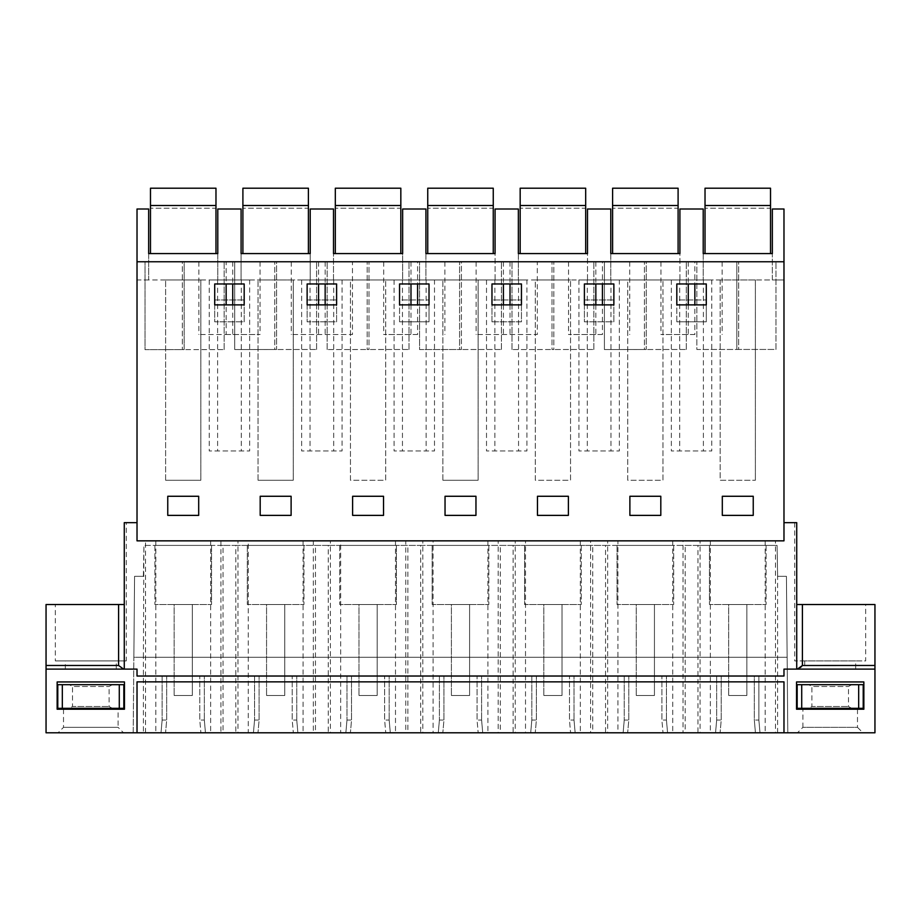 <?xml version="1.0" encoding="UTF-8"?>
<svg xmlns="http://www.w3.org/2000/svg" width="921" height="921" viewBox="0 0 921 921"><rect width="100%" height="100%" fill="white"/><g stroke="black" fill="none" stroke-linecap="round" stroke-linejoin="round"><path stroke-width="0.69" stroke-dasharray="4.61 3.45" d="M310.216 279.949L310.216 208.998L333.506 208.998L333.506 279.949L310.216 279.949L310.216 253.574L241.083 253.574L241.083 279.949L217.793 279.949L217.793 208.998L241.083 208.998L241.083 279.949L310.216 279.949M333.506 279.949L402.65 279.949L402.65 253.574L333.506 253.574L333.506 279.949M425.928 279.949L402.65 279.949L402.65 208.998L425.928 208.998L425.928 279.949L495.072 279.949L495.072 253.574L425.928 253.574L425.928 279.949M518.35 279.949L495.072 279.949L495.072 208.998L518.35 208.998L518.35 279.949L587.494 279.949L587.494 253.574L518.35 253.574L518.35 279.949M610.784 279.949L587.494 279.949L587.494 208.998L610.784 208.998L610.784 279.949L679.917 279.949L679.917 253.574L610.784 253.574L610.784 279.949M703.207 279.949L679.917 279.949L679.917 208.998L703.207 208.998L703.207 279.949L772.339 279.949L772.339 253.574L703.207 253.574L703.207 279.949M223.043 545.393L143.929 545.393L143.388 576.327L134.57 576.327L133.856 657.283L143.411 657.283L143.929 545.393L777.071 545.393L777.612 576.327L786.43 576.327L787.8 732.794L697.957 732.794L697.957 545.393L685.166 545.393L685.166 732.794L605.534 732.794L605.534 545.393L592.733 545.393L592.733 732.794L513.112 732.794L513.112 545.393L500.31 545.393L500.31 732.794L420.69 732.794L420.69 545.393L407.888 545.393L407.888 732.794L328.267 732.794L328.267 545.393L315.466 545.393L315.466 732.794L235.834 732.794L235.834 545.393L223.043 545.393L223.043 732.794L143.411 732.794L143.411 657.283L787.144 657.283L133.856 657.283L133.2 732.794L759.986 732.794L755.439 732.794L754.322 720.049L754.322 676.026L783.978 676.026L783.978 669.118L874.95 669.118L840.574 669.118L874.95 669.118L874.95 732.794L775.459 732.794L775.459 540.846L783.978 540.846L783.978 279.949L772.339 279.949L772.339 208.998L783.978 208.998L783.978 279.949L137.022 279.949L137.022 540.846L137.022 522.656L124.277 522.656L124.277 669.118L124.277 522.656L126.281 522.656L124.277 522.656L124.277 604.521L55.329 604.521L55.329 660.921L126.281 660.921L126.281 522.656M148.661 279.949L137.022 279.949L137.022 208.998L148.661 208.998L148.661 279.949L217.793 279.949L217.793 253.574L148.661 253.574L148.661 279.949M200.847 279.949L165.619 279.949L200.847 279.949L200.847 480.267L200.847 279.949M350.464 279.949L385.692 279.949L350.464 279.949L350.464 480.267L385.692 480.267L385.692 279.949L385.692 480.267L350.464 480.267L350.464 279.949M627.731 279.949L662.959 279.949L627.731 279.949L627.731 480.267L662.959 480.267L662.959 279.949L662.959 480.267L627.731 480.267L627.731 279.949M293.269 279.949L258.041 279.949L293.269 279.949L293.269 480.267L293.269 279.949M342.071 279.949L301.651 279.949L342.071 279.949L342.071 450.968L301.651 450.968L342.071 450.968M526.927 279.949L486.507 279.949L526.927 279.949L526.927 450.968L486.507 450.968L526.927 450.968M755.381 279.949L720.153 279.949L755.381 279.949L755.381 480.267L755.381 279.949M249.649 279.949L209.228 279.949L249.649 279.949L249.649 450.968L209.228 450.968L249.649 450.968M434.493 279.949L394.073 279.949L434.493 279.949L434.493 450.968L394.073 450.968L434.493 450.968M619.349 279.949L578.929 279.949L619.349 279.949L619.349 450.968L578.929 450.968L619.349 450.968M478.114 279.949L442.886 279.949L478.114 279.949L478.114 480.267L478.114 279.949M711.772 279.949L671.351 279.949L711.772 279.949L711.772 450.968L671.351 450.968L711.772 450.968M535.308 279.949L570.536 279.949L535.308 279.949L535.308 480.267L570.536 480.267L570.536 279.949L570.536 480.267L535.308 480.267L535.308 279.949M783.978 261.76L137.022 261.76M783.978 522.656L783.978 540.846L783.978 522.656L796.723 522.656L794.719 522.656L796.723 522.656L796.723 669.118L840.574 669.118L796.723 669.118L796.723 604.521L796.723 669.118M775.459 540.846L710.356 540.846L710.356 732.794L683.037 732.794L683.037 540.846L617.933 540.846L617.933 732.794L590.614 732.794L590.614 540.846L525.511 540.846L525.511 732.794L498.192 732.794L498.192 540.846L433.089 540.846L433.089 732.794L405.77 732.794L405.77 540.846L340.666 540.846L340.666 732.794L313.336 732.794L313.336 540.846L248.244 540.846L248.244 732.794L220.913 732.794L220.913 540.846L137.022 540.846L783.978 540.846L137.022 540.846L137.022 522.656M198.694 496.269L167.76 496.269L198.694 496.269L198.694 515.38L198.694 496.269L198.694 515.38L167.76 515.38L167.76 496.269L167.76 515.38L198.694 515.38L167.76 515.38L167.76 496.269L198.694 496.269M244.18 299.97L214.708 299.97L214.708 321.797L244.18 321.797L244.18 299.97L214.708 299.97L214.708 321.797L244.18 321.797L244.18 299.97M676.82 321.797L676.82 299.97L706.292 299.97L676.82 299.97L676.82 321.797L706.292 321.797L706.292 299.97L706.292 321.797L676.82 321.797M660.806 515.38L660.806 496.269L629.883 496.269L660.806 496.269L660.806 515.38L629.883 515.38L629.883 496.269L629.883 515.38L660.806 515.38L629.883 515.38L629.883 496.269L660.806 496.269M537.461 515.38L568.384 515.38L568.384 496.269L537.461 496.269L568.384 496.269L568.384 515.38L537.461 515.38L537.461 496.269L537.461 515.38L568.384 515.38L568.384 496.269L537.461 496.269L537.461 515.38M383.539 515.38L383.539 496.269L352.616 496.269L383.539 496.269L383.539 515.38L352.616 515.38L352.616 496.269L352.616 515.38L383.539 515.38L352.616 515.38L352.616 496.269L383.539 496.269L383.539 515.38M291.117 515.38L291.117 496.269L260.194 496.269L291.117 496.269L291.117 515.38L260.194 515.38L260.194 496.269L260.194 515.38L291.117 515.38L260.194 515.38L260.194 496.269L291.117 496.269L291.117 515.38M336.602 299.97L307.13 299.97L307.13 321.797L336.602 321.797L336.602 299.97L307.13 299.97L307.13 321.797L336.602 321.797L336.602 299.97M445.039 515.38L445.039 496.269L445.039 515.38L475.961 515.38L475.961 496.269L445.039 496.269L475.961 496.269L475.961 515.38L445.039 515.38L475.961 515.38L475.961 496.269L445.039 496.269L445.039 515.38M399.553 321.797L399.553 299.97L429.025 299.97L399.553 299.97L399.553 321.797L429.025 321.797L429.025 299.97L429.025 321.797L399.553 321.797M491.975 321.797L521.447 321.797L521.447 299.97L491.975 299.97L491.975 321.797L521.447 321.797L521.447 299.97L491.975 299.97L491.975 321.797M613.87 299.97L584.398 299.97L584.398 321.797L613.87 321.797L613.87 299.97L584.398 299.97L584.398 321.797L613.87 321.797L613.87 299.97M753.24 496.269L722.306 496.269L722.306 515.38L722.306 496.269L722.306 515.38L753.24 515.38L753.24 496.269L722.306 496.269L753.24 496.269L753.24 515.38L722.306 515.38L753.24 515.38M165.619 480.267L165.619 279.949L165.619 480.267L200.847 480.267L165.619 480.267M258.041 480.267L258.041 279.949L258.041 480.267L293.269 480.267L258.041 480.267M333.701 279.949L333.701 450.968M310.032 279.949L310.032 450.968M301.651 279.949L301.651 450.968M518.546 279.949L518.546 450.968M494.876 279.949L494.876 450.968M486.507 279.949L486.507 450.968M720.153 279.949L720.153 480.267L755.381 480.267L720.153 480.267L720.153 279.949M241.279 279.949L241.279 450.968M217.609 279.949L217.609 450.968M209.228 279.949L209.228 450.968M426.124 279.949L426.124 450.968M402.454 279.949L402.454 450.968M394.073 279.949L394.073 450.968M587.299 279.949L587.299 450.968M610.968 279.949L610.968 450.968M578.929 279.949L578.929 450.968M442.886 480.267L442.886 279.949L442.886 480.267L478.114 480.267L442.886 480.267M679.721 279.949L679.721 450.968M703.391 279.949L703.391 450.968M671.351 279.949L671.351 450.968M184.142 261.76L224.16 261.76L145.023 261.76L182.323 261.76L182.323 349.635L182.323 261.76L184.142 261.76L184.142 349.635L145.023 349.669L145.023 261.76L145.023 349.669L184.142 349.635L184.142 261.76M226.14 261.76L260.033 261.76L198.855 261.76L226.14 261.76L226.14 283.956M602.438 261.76L568.545 261.76L602.438 261.76L602.438 283.956M646.254 261.76L604.406 261.76L686.283 261.76L646.254 261.76L646.254 349.508L644.435 349.52L644.435 261.76L644.435 349.52L604.406 349.543L604.406 261.76L604.406 349.543L646.254 349.508L646.254 261.76M368.987 261.76L327.139 261.76L409.016 261.76L368.987 261.76L368.987 349.508L367.168 349.52L367.168 261.76L367.168 349.52L368.987 349.508L368.987 261.76M276.565 261.76L234.717 261.76L316.594 261.76L276.565 261.76L276.565 349.508L274.746 349.52L274.746 261.76L274.746 349.52L234.717 349.543L234.717 261.76L234.717 349.543L276.565 349.508L276.565 261.76M352.455 261.76L291.278 261.76L352.455 261.76L352.455 334.53L291.278 334.53L352.455 334.53M461.409 261.76L419.562 261.76L461.409 261.76L461.409 349.508L459.591 349.52L459.591 261.76L459.591 349.52L419.562 349.543L419.562 261.76L419.562 349.543L461.409 349.508L461.409 261.76M417.593 261.76L383.7 261.76L417.593 261.76L417.593 283.956M553.832 261.76L511.984 261.76L593.861 261.76L553.832 261.76L553.832 349.508L552.013 349.52L552.013 261.76L552.013 349.52L553.832 349.508L553.832 261.76M537.3 261.76L476.122 261.76L537.3 261.76L537.3 334.53L476.122 334.53L537.3 334.53M694.86 261.76L660.967 261.76L694.86 261.76L694.86 283.956M738.677 261.76L696.84 261.76L736.858 261.76L736.858 349.45L736.858 261.76L775.977 261.76L738.677 261.76L738.677 349.45L696.84 349.485L696.84 261.76L696.84 349.485L738.677 349.45L738.677 261.76M710.356 540.846L700.087 540.846L700.087 732.794M683.037 540.846L700.087 540.846M617.933 540.846L607.664 540.846L607.664 732.794M590.614 540.846L607.664 540.846M525.511 540.846L515.23 540.846L515.23 732.794M498.192 540.846L515.23 540.846M433.089 540.846L422.808 540.846L422.808 732.794M405.77 540.846L422.808 540.846M340.666 540.846L330.386 540.846L330.386 732.794M313.336 540.846L330.386 540.846M248.244 540.846L237.963 540.846L237.963 732.794M220.913 540.846L237.963 540.846M758.869 720.049L758.869 676.026L716.665 676.026L754.322 676.026L754.322 720.049L758.869 720.049L759.986 732.794L758.869 720.049L758.869 676.026L137.022 676.026L137.022 669.118L123.575 669.118L124.277 669.118L124.277 604.521L55.329 604.521M155.822 540.846L155.822 732.794L46.05 732.794L46.05 669.118L124.277 669.118M224.16 349.612L224.16 261.76L224.16 349.612L184.142 349.635L224.16 349.612M226.14 334.53L260.033 334.53L198.855 334.53L226.14 334.53L226.14 304.874M232.737 261.76L232.737 283.956M232.737 304.874L232.737 334.53M260.033 261.76L260.033 334.53M198.855 261.76L198.855 334.53M244.18 304.874L214.708 304.874L214.708 283.956L244.18 283.956L244.18 304.874M602.438 334.53L568.545 334.53L602.438 334.53L602.438 304.874M629.722 261.76L629.722 334.53M568.545 261.76L568.545 334.53M584.398 283.956L613.87 283.956L613.87 304.874L584.398 304.874L584.398 283.956M595.841 261.76L595.841 283.956M595.841 304.874L595.841 334.53M686.283 349.485L686.283 261.76L686.283 349.485L646.254 349.508L686.283 349.485M409.016 349.485L409.016 261.76L409.016 349.485L368.987 349.508L409.016 349.485M327.139 349.543L327.139 261.76L327.139 349.543L367.168 349.52L327.139 349.543M316.594 349.485L316.594 261.76L316.594 349.485L276.565 349.508L316.594 349.485M291.278 261.76L291.278 334.53M307.13 283.956L336.602 283.956L336.602 304.874L307.13 304.874L307.13 283.956M318.562 261.76L318.562 283.956M318.562 304.874L318.562 334.53M325.159 261.76L325.159 283.956M325.159 304.874L325.159 334.53M501.438 349.485L501.438 261.76L501.438 349.485L461.409 349.508L501.438 349.485M417.593 334.53L383.7 334.53L417.593 334.53L417.593 304.874M444.878 261.76L444.878 334.53M383.7 261.76L383.7 334.53M399.553 283.956L429.025 283.956L429.025 304.874L399.553 304.874L399.553 283.956M410.985 261.76L410.985 283.956M410.985 304.874L410.985 334.53M593.861 349.485L593.861 261.76L593.861 349.485L553.832 349.508L593.861 349.485M511.984 349.543L511.984 261.76L511.984 349.543L552.013 349.52L511.984 349.543M476.122 261.76L476.122 334.53M491.975 283.956L521.447 283.956L521.447 304.874L491.975 304.874L491.975 283.956M503.407 261.76L503.407 283.956M503.407 304.874L503.407 334.53M510.015 261.76L510.015 283.956M510.015 304.874L510.015 334.53M694.86 334.53L660.967 334.53L694.86 334.53L694.86 304.874M722.145 261.76L722.145 334.53M660.967 261.76L660.967 334.53M676.82 283.956L706.292 283.956L706.292 304.874L676.82 304.874L676.82 283.956M688.263 261.76L688.263 283.956M688.263 304.874L688.263 334.53M775.977 349.427L775.977 261.76L775.977 349.427L738.677 349.45L775.977 349.427M775.459 732.794L710.356 732.794M683.037 732.794L617.933 732.794M590.614 732.794L525.511 732.794M498.192 732.794L433.089 732.794M405.77 732.794L340.666 732.794M313.336 732.794L248.244 732.794M220.913 732.794L155.822 732.794M666.447 676.026L624.242 676.026L666.447 676.026L666.447 720.049L666.447 676.026M574.025 676.026L531.82 676.026L574.025 676.026L574.025 720.049L574.025 676.026M481.602 676.026L439.398 676.026L481.602 676.026L481.602 720.049L481.602 676.026M389.18 676.026L346.975 676.026L389.18 676.026L389.18 720.049L389.18 676.026M296.758 676.026L254.553 676.026L296.758 676.026L296.758 720.049L296.758 676.026M204.335 676.026L162.131 676.026L204.335 676.026L204.335 720.049L204.335 676.026M865.671 604.521L796.723 604.521L796.723 522.656L796.723 604.521L865.671 604.521L865.671 660.921L794.719 660.921L865.671 660.921M80.426 669.118L123.575 669.118L80.426 669.118M794.719 522.656L794.719 660.921M874.95 604.521L874.95 665.469L802.398 665.503L802.41 604.521L874.95 604.521M123.552 732.794L58.058 732.794L123.552 732.794L118.095 727.337L63.514 727.337L118.095 727.337L118.095 709.228L63.514 709.228L118.095 709.228M685.166 732.794L697.957 732.794M592.733 732.794L605.534 732.794M500.31 732.794L513.112 732.794M407.888 732.794L420.69 732.794M315.466 732.794L328.267 732.794M223.043 732.794L235.834 732.794M143.411 574.658L143.388 576.327L134.57 576.327L133.2 732.794L143.411 732.794M777.589 732.794L777.589 574.658L777.612 576.327L786.43 576.327L787.8 732.794L755.439 732.794L754.322 720.049M797.448 732.794L862.942 732.794L797.448 732.794L802.905 727.337L857.486 727.337L862.942 732.794M124.277 604.521L46.05 604.521L46.05 665.469L118.59 665.469L123.575 669.118M126.281 660.921L55.329 660.921M716.665 720.049L715.548 732.794L716.665 720.049L716.665 676.026L716.665 720.049L721.212 720.049L721.212 676.026L721.212 720.049L720.095 732.794L721.212 720.049M666.447 720.049L667.564 732.794L666.447 720.049L661.9 720.049L661.9 676.026L661.9 720.049L663.016 732.794L661.9 720.049M624.242 720.049L623.126 732.794L624.242 720.049L624.242 676.026L624.242 720.049L628.79 720.049L628.79 676.026L628.79 720.049L627.673 732.794L628.79 720.049M574.025 720.049L575.141 732.794L574.025 720.049L569.477 720.049L569.477 676.026L569.477 720.049L570.594 732.794L569.477 720.049M531.82 720.049L530.703 732.794L531.82 720.049L531.82 676.026L531.82 720.049L536.367 720.049L536.367 676.026L536.367 720.049L535.251 732.794L536.367 720.049M481.602 720.049L482.719 732.794L481.602 720.049L477.055 720.049L477.055 676.026L477.055 720.049L478.172 732.794L477.055 720.049M439.398 720.049L438.281 732.794L439.398 720.049L439.398 676.026L439.398 720.049L443.945 720.049L443.945 676.026L443.945 720.049L442.828 732.794L443.945 720.049M389.18 720.049L390.297 732.794L389.18 720.049L384.633 720.049L384.633 676.026L384.633 720.049L385.749 732.794L384.633 720.049M346.975 720.049L345.859 732.794L346.975 720.049L346.975 676.026L346.975 720.049L351.523 720.049L351.523 676.026L351.523 720.049L350.406 732.794L351.523 720.049M296.758 720.049L297.874 732.794L296.758 720.049L292.21 720.049L292.21 676.026L292.21 720.049L293.327 732.794L292.21 720.049M254.553 720.049L253.436 732.794L254.553 720.049L254.553 676.026L254.553 720.049L259.1 720.049L259.1 676.026L259.1 720.049L257.984 732.794L259.1 720.049M204.335 720.049L205.452 732.794L204.335 720.049L199.788 720.049L199.788 676.026L199.788 720.049L200.905 732.794L199.788 720.049M162.131 720.049L161.014 732.794L162.131 720.049L162.131 676.026L162.131 720.049L166.678 720.049L166.678 676.026L166.678 720.049L165.561 732.794L166.678 720.049M796.723 604.521L802.41 604.521M855.667 660.921L804.724 660.921L855.667 660.921L855.667 669.118L804.724 669.118L855.667 669.118M800.43 667.529L797.425 669.118M783.978 732.794L783.978 681.851M137.022 732.794L137.022 681.851M63.514 709.228L63.514 727.337L58.058 732.794M857.486 709.228L857.486 727.337L802.905 727.337L802.905 709.228L857.486 709.228L802.905 709.228M116.276 660.921L65.333 660.921L116.276 660.921L116.276 669.118L65.333 669.118L116.276 669.118M124.462 681.943L124.462 709.228L57.148 709.228L57.148 681.943L124.462 681.943M863.852 709.228L796.538 709.228L796.538 681.943L863.852 681.943L863.852 709.228M804.724 660.921L804.724 669.118M777.589 574.658L777.071 545.393L697.957 545.393M605.534 545.393L685.166 545.393M513.112 545.393L592.733 545.393M420.69 545.393L500.31 545.393M328.267 545.393L407.888 545.393M235.834 545.393L315.466 545.393M65.333 669.118L65.333 660.921M211.554 545.393L154.901 545.393L211.554 545.393L211.554 604.521L154.901 604.521L211.554 604.521L211.554 545.393M247.323 545.393L303.976 545.393L247.323 545.393L247.323 604.521L303.976 604.521L247.323 604.521L247.323 545.393M709.446 545.393L766.099 545.393L709.446 545.393L709.446 604.521L766.099 604.521L709.446 604.521L709.446 545.393M524.59 545.393L581.255 545.393L524.59 545.393L524.59 604.521L581.255 604.521L524.59 604.521L524.59 545.393M396.41 545.393L339.745 545.393L396.41 545.393L396.41 604.521L339.745 604.521L396.41 604.521L396.41 545.393M432.168 545.393L488.832 545.393L432.168 545.393L432.168 604.521L488.832 604.521L432.168 604.521L432.168 545.393M617.024 545.393L673.677 545.393L617.024 545.393L617.024 604.521L673.677 604.521L617.024 604.521L617.024 545.393M154.901 545.393L154.901 604.521L154.901 545.393M303.976 545.393L303.976 604.521L303.976 545.393M766.099 545.393L766.099 604.521L766.099 545.393M581.255 545.393L581.255 604.521L581.255 545.393M339.745 545.393L339.745 604.521L339.745 545.393M488.832 545.393L488.832 604.521L488.832 545.393M673.677 545.393L673.677 604.521L673.677 545.393M215.975 253.574L215.975 188.206L150.48 188.206L150.48 253.574L215.975 253.574L150.48 253.574M215.975 208.227L215.975 188.206L150.48 188.206L150.48 208.227L150.48 188.206L215.975 188.206L215.975 208.227L150.48 208.227L215.975 208.227M215.975 205.498L150.48 205.498M308.397 253.574L308.397 188.206L242.902 188.206L242.902 253.574L308.397 253.574L242.902 253.574M308.397 208.227L308.397 188.206L242.902 188.206L242.902 208.227L242.902 188.206L308.397 188.206L308.397 208.227L242.902 208.227L308.397 208.227M308.397 205.498L242.902 205.498M400.831 253.574L400.831 188.206L335.325 188.206L335.325 253.574L400.831 253.574L335.325 253.574M400.831 208.227L400.831 188.206L335.325 188.206L335.325 208.227L335.325 188.206L400.831 188.206L400.831 208.227L335.325 208.227L400.831 208.227M400.831 205.498L335.325 205.498M493.253 253.574L493.253 188.206L427.747 188.206L427.747 253.574L493.253 253.574L427.747 253.574M493.253 208.227L493.253 188.206L427.747 188.206L427.747 208.227L427.747 188.206L493.253 188.206L493.253 208.227L427.747 208.227L493.253 208.227M493.253 205.498L427.747 205.498M585.675 253.574L585.675 188.206L520.169 188.206L520.169 253.574L585.675 253.574L520.169 253.574M585.675 208.227L585.675 188.206L520.169 188.206L520.169 208.227L520.169 188.206L585.675 188.206L585.675 208.227L520.169 208.227L585.675 208.227M585.675 205.498L520.169 205.498M678.098 253.574L678.098 188.206L612.603 188.206L612.603 253.574L678.098 253.574L612.603 253.574M678.098 208.227L678.098 188.206L612.603 188.206L612.603 208.227L612.603 188.206L678.098 188.206L678.098 208.227L612.603 208.227L678.098 208.227M678.098 205.498L612.603 205.498M770.52 253.574L770.52 188.206L705.026 188.206L705.026 253.574L770.52 253.574L705.026 253.574M770.52 208.227L770.52 188.206L705.026 188.206L705.026 208.227L705.026 188.206L770.52 188.206L770.52 208.227L705.026 208.227L770.52 208.227M770.52 205.498L705.026 205.498M192.328 604.521L192.328 695.493L174.138 695.493L192.328 695.493L192.328 604.521L174.138 604.521L174.138 695.493L174.138 604.521L192.328 604.521M284.75 604.521L284.75 695.493L266.56 695.493L284.75 695.493L284.75 604.521L266.56 604.521L266.56 695.493L266.56 604.521L284.75 604.521M377.173 604.521L377.173 695.493L358.983 695.493L377.173 695.493L377.173 604.521L358.983 604.521L358.983 695.493L358.983 604.521L377.173 604.521M469.595 604.521L469.595 695.493L451.405 695.493L469.595 695.493L469.595 604.521L451.405 604.521L451.405 695.493L451.405 604.521L469.595 604.521M562.017 604.521L562.017 695.493L543.827 695.493L562.017 695.493L562.017 604.521L543.827 604.521L543.827 695.493L543.827 604.521L562.017 604.521M654.44 604.521L654.44 695.493L636.25 695.493L654.44 695.493L654.44 604.521L636.25 604.521L636.25 695.493L636.25 604.521L654.44 604.521M746.862 604.521L746.862 695.493L728.672 695.493L746.862 695.493L746.862 604.521L728.672 604.521L728.672 695.493L728.672 604.521L746.862 604.521M797.172 684.671L863.219 684.671M811.355 684.671L851.66 684.671L808.73 684.671L811.885 686.49L848.506 686.49L811.885 686.49L811.885 706.499L848.506 706.499L811.885 706.499L808.73 708.318L851.66 708.318L811.355 708.318M797.172 708.318L863.219 708.318M62.329 684.671L57.781 684.671L57.781 708.318L123.828 708.318L123.828 684.671L62.329 684.671L62.329 708.318M71.976 684.671L112.27 684.671L69.34 684.671L72.494 686.49L109.115 686.49L72.494 686.49L72.494 706.499L109.115 706.499L72.494 706.499L69.34 708.318L112.27 708.318L71.976 708.318M145.541 732.794L145.541 540.846M765.178 540.846L765.178 732.794M672.756 540.846L672.756 732.794M580.334 540.846L580.334 732.794M487.911 540.846L487.911 732.794M395.489 540.846L395.489 732.794M303.067 540.846L303.067 732.794M210.644 540.846L210.644 732.794M118.59 665.469L118.59 604.521M801.719 684.671L801.719 708.318M858.671 684.671L858.671 708.318M119.281 684.671L119.281 708.318M851.66 708.318L848.506 706.499L848.506 686.49L851.66 684.671M112.27 708.318L109.115 706.499L109.115 686.49L112.27 684.671"/><path stroke-width="1.38" d="M310.216 253.574L310.216 208.998L333.506 208.998L333.506 253.574L402.65 253.574L402.65 208.998L425.928 208.998L425.928 253.574L495.072 253.574L495.072 208.998L518.35 208.998L518.35 253.574L587.494 253.574L587.494 208.998L610.784 208.998L610.784 253.574L679.917 253.574L679.917 208.998L703.207 208.998L703.207 253.574L772.339 253.574L772.339 208.998L783.978 208.998L783.978 261.76L137.022 261.76L137.022 208.998L148.661 208.998L148.661 253.574L217.793 253.574L217.793 208.998L241.083 208.998L241.083 253.574L310.216 253.574M137.022 261.76L137.022 540.846L783.978 540.846L783.978 261.76M167.76 496.269L198.694 496.269L198.694 515.38L167.76 515.38L167.76 496.269M244.18 304.874L214.708 304.874L214.708 283.956L244.18 283.956L244.18 304.874M676.82 304.874L676.82 283.956L706.292 283.956L706.292 304.874L676.82 304.874M660.806 496.269L629.883 496.269L629.883 515.38L660.806 515.38L660.806 496.269L660.806 515.38M568.384 515.38L537.461 515.38L537.461 496.269L568.384 496.269L568.384 515.38M352.616 496.269L352.616 515.38L383.539 515.38L383.539 496.269L352.616 496.269M260.194 496.269L260.194 515.38L291.117 515.38L291.117 496.269L260.194 496.269M336.602 304.874L307.13 304.874L307.13 283.956L336.602 283.956L336.602 304.874M475.961 496.269L475.961 515.38L445.039 515.38L445.039 496.269L475.961 496.269M399.553 304.874L399.553 283.956L429.025 283.956L429.025 304.874L399.553 304.874M491.975 283.956L521.447 283.956L521.447 304.874L491.975 304.874L491.975 283.956M613.87 304.874L584.398 304.874L584.398 283.956L613.87 283.956L613.87 304.874M753.24 496.269L753.24 515.38L722.306 515.38L722.306 496.269L753.24 496.269L753.24 515.38M783.978 522.656L796.723 522.656L796.723 669.118M137.022 522.656L124.277 522.656L124.277 669.118M232.737 283.956L232.737 304.874M226.14 283.956L226.14 304.874M602.438 283.956L602.438 304.874M595.841 283.956L595.841 304.874M318.562 283.956L318.562 304.874M325.159 283.956L325.159 304.874M417.593 283.956L417.593 304.874M410.985 283.956L410.985 304.874M503.407 283.956L503.407 304.874M510.015 283.956L510.015 304.874M694.86 283.956L694.86 304.874M688.263 283.956L688.263 304.874M800.43 667.529L802.398 665.503L874.95 665.469L874.95 732.794L46.05 732.794L46.05 669.118L137.022 669.118L137.022 676.026L783.978 676.026L783.978 669.118L874.95 669.118L874.95 604.521L802.41 604.521L802.41 665.469L797.425 669.118M118.59 665.469L118.59 604.521L46.05 604.521L46.05 669.118L46.05 665.469L118.59 665.469L123.575 669.118M137.022 732.794L137.022 681.851L783.978 681.851L783.978 732.794M124.462 681.943L124.462 709.228L57.148 709.228L57.148 681.943L124.462 681.943M863.852 709.228L796.538 709.228L796.538 681.943L863.852 681.943L863.852 709.228M796.723 604.521L802.41 604.521M118.59 604.521L124.277 604.521M215.975 205.498L215.975 188.206L150.48 188.206L150.48 205.498L215.975 205.498L215.975 253.574M150.48 253.574L150.48 205.498M308.397 205.498L308.397 188.206L242.902 188.206L242.902 205.498L308.397 205.498L308.397 253.574M242.902 253.574L242.902 205.498M400.831 205.498L400.831 188.206L335.325 188.206L335.325 205.498L400.831 205.498L400.831 253.574M335.325 253.574L335.325 205.498M493.253 205.498L493.253 188.206L427.747 188.206L427.747 205.498L493.253 205.498L493.253 253.574M427.747 253.574L427.747 205.498M585.675 205.498L585.675 188.206L520.169 188.206L520.169 205.498L585.675 205.498L585.675 253.574M520.169 253.574L520.169 205.498M678.098 205.498L678.098 188.206L612.603 188.206L612.603 205.498L678.098 205.498L678.098 253.574M612.603 253.574L612.603 205.498M770.52 205.498L770.52 188.206L705.026 188.206L705.026 205.498L770.52 205.498L770.52 253.574M705.026 253.574L705.026 205.498M797.172 684.671L797.172 708.318L797.172 684.671L858.671 684.671L858.671 708.318L863.219 708.318L863.219 684.671L858.671 684.671M801.719 684.671L801.719 708.318L858.671 708.318M801.719 708.318L797.172 708.318M863.219 684.671L863.219 708.318M119.281 684.671L57.781 684.671L57.781 708.318L123.828 708.318L123.828 684.671L119.281 684.671L119.281 708.318M62.329 684.671L62.329 708.318"/></g></svg>
